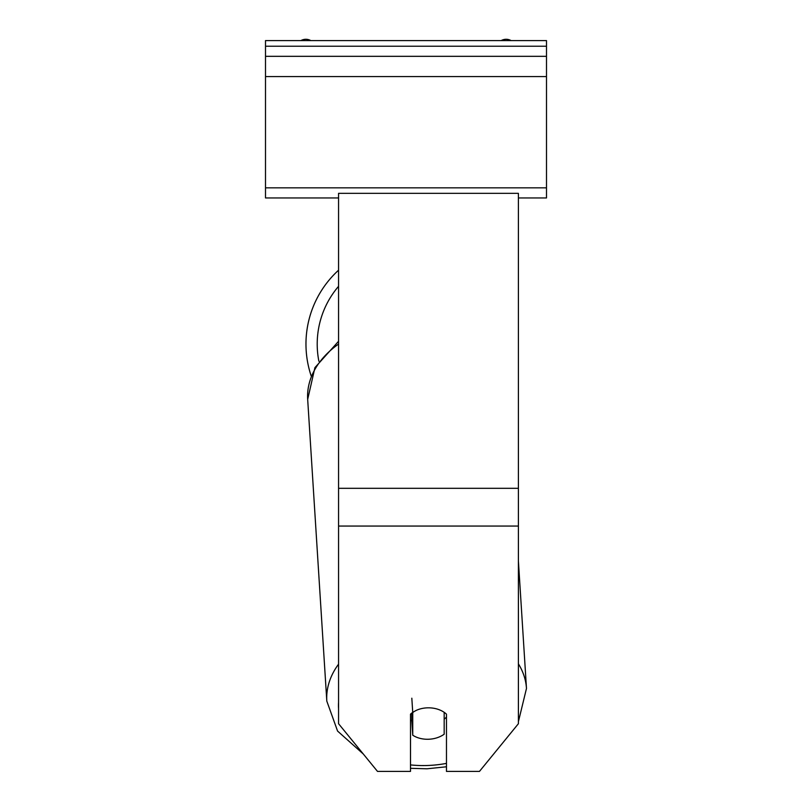 <?xml version="1.0" encoding="UTF-8"?>
<svg xmlns="http://www.w3.org/2000/svg" width="812" height="812" viewBox="0 0 812 812"><rect width="100%" height="100%" fill="white"/><g stroke="black" fill="none" stroke-linecap="round" stroke-linejoin="round"><path stroke-width="1.22" d="M311.179 375.936A100.038 100.038 0 0 1 338.563 270.193A100.038 100.038 0 0 0 305.962 344.075M411.826 698.208L412.74 712.51A22.482 15.875 176.4 0 1 417.084 710.013A22.482 15.895 0 0 1 428.482 707.82A22.482 15.895 0 0 1 446.468 714.174L446.468 771.4L479.466 771.4L518.401 723.715L518.401 526.054L338.563 526.054L338.563 723.715L377.499 771.4L410.496 771.4L410.496 714.174A22.482 15.895 0 0 1 412.729 712.378M518.401 526.054L518.401 193.347L338.563 193.347L338.563 526.054M410.496 719.95A22.482 15.875 176.4 0 0 411.826 720.914L412.74 735.205A22.482 15.875 176.4 0 0 428.462 739.255A22.482 15.875 176.4 0 0 444.174 734.21L444.174 712.337M412.74 735.205L412.74 712.51M444.174 719.229A22.482 15.875 176.4 0 0 446.468 717.037M411.826 720.914L411.826 713.037M546.496 40.6L265.504 40.6L265.504 56.332L546.496 56.332L546.496 40.6M546.496 56.332L546.496 197.955L518.401 197.955M338.563 197.955L265.504 197.955L265.504 56.332M511.124 40.6A10.12 10.12 0 0 0 501.156 40.6M310.844 40.6A10.12 10.12 0 0 0 300.876 40.6M338.563 286.311A88.792 88.792 0 0 0 318.872 361.188M518.401 488.316L338.563 488.316M446.468 763.381A88.792 62.727 -3.6 0 1 427.153 765.503A88.792 62.727 -3.6 0 1 410.496 764.914M338.563 708.764A88.792 62.727 -3.6 0 1 338.563 702.278M338.563 664.155A100.038 70.664 176.4 0 0 326.81 701.111L337.569 731.064L363.299 754.013M326.81 701.111L307.677 399.392A100.038 70.664 -3.6 0 1 338.563 344.055M518.401 721.706L526.481 688.444A100.038 70.664 176.4 0 0 518.401 663.84M546.496 46.223L265.504 46.223M546.496 187.836L265.504 187.836M546.496 76.572L265.504 76.572M410.496 768.314L427 768.791L446.468 766.782M307.677 399.392L314.924 367.633L338.563 341.284M526.481 688.444L518.401 561.031"/></g></svg>
